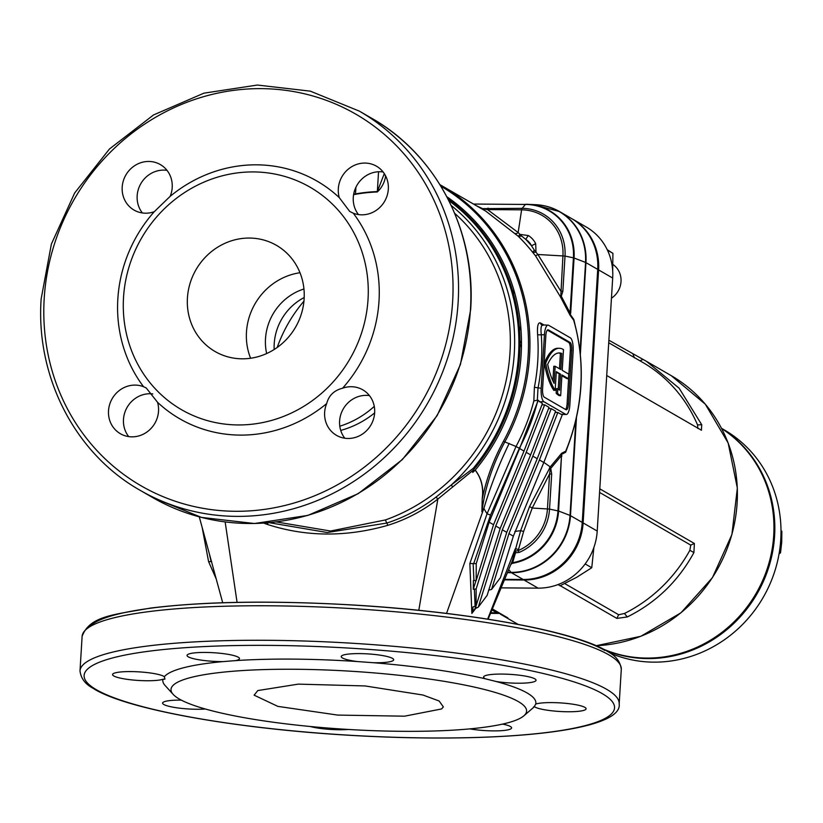 <?xml version="1.0" encoding="UTF-8"?>
<svg xmlns="http://www.w3.org/2000/svg" width="823" height="823" viewBox="0 0 823 823"><rect width="100%" height="100%" fill="white"/><g stroke="black" fill="none" stroke-linecap="round" stroke-linejoin="round"><path stroke-width="1.23" d="M608.886 340.218L646.436 361.318L679.14 388.219L701.731 424.73L701.422 430.213L606.726 375.504M599.792 488.831L694.386 543.489L693.912 552.572C678.317 581.151 656.106 602.611 627.28 616.952L616.849 618.402L560.247 585.698M504.437 579.855L524.035 580.009A58.402 54.74 -60 0 0 583.126 522.914L598.599 269.903A58.402 54.74 -60 0 0 572.252 218.918A58.402 54.74 -60 0 0 571.81 218.661M501.094 587.869L538.129 588.147A58.402 54.74 -60 0 0 597.21 531.061L612.682 278.04A58.402 54.74 -60 0 0 586.336 227.055L572.252 218.918M492.349 608.917L507.842 617.919M507.338 617.579L492.288 609.071M564.722 583.569L618.67 614.74L624.472 613.485A146 136.865 -60 0 0 689.859 550.309L690.744 545.104L599.576 492.432M624.472 613.485L627.28 616.952M689.859 550.309L693.912 552.572M697.873 428.485L697.534 424.915A146 136.865 -60 0 0 642.568 362.305L608.732 342.759M639.924 360.824L643.03 359.414M697.534 424.915L701.731 424.73M503.738 616.026L503.666 615.46M721.596 428.444A125.559 117.699 120 0 1 734.26 623.011A125.559 117.699 120 0 1 604.73 649.831M610.203 653.102A125.559 117.699 -60 0 0 740.422 626.57A125.559 117.699 -60 0 0 724.106 429.791L721.524 428.31M611.458 298.204A20.441 19.166 -60 0 0 612.96 264.492M607.251 249.739L612.919 253.33L612.693 270.921M607.456 250.171L612.919 253.33M780.996 530.701L781.85 531.236L781.706 542.326L780.533 552.819L779.062 553.828M780.533 552.819L779.35 552.14M781.85 531.236L780.996 530.753M521.422 347.275L519.982 344.004M603.434 649.152A125.559 117.699 -60 0 0 773.723 535.341A125.559 117.699 -60 0 0 721.637 428.526M490.518 613.351A43.794 13.466 -89.6 0 0 490.827 613.372L499.139 613.433A43.794 13.466 -89.6 0 1 496.855 612.765L491.938 609.925M593.877 547.521L591.758 567.736L576.779 577.252L560.082 585.77L558.004 584.577M585.431 563.57L584.814 564.403M591.758 567.736L585.4 564.074M476.424 607.436L471.877 613.433L469.861 563.498L487.051 513.789L483.842 508.46L481.908 511.7L482.247 498.254C483.626 487.504 481.28 478.132 475.19 470.149L475.241 470.098C481.373 478.07 483.759 487.442 482.401 498.224C486.475 478.647 493.512 459.625 503.511 441.169A194.784 182.593 -60 0 0 528.14 355.875A194.784 182.593 -60 0 0 440.871 186.204M475.19 470.149L472.721 472.443L473.729 469.779L437.846 499.067C422.765 510.877 406.048 519.642 387.695 525.362C346.051 537.203 305.981 536.905 267.496 524.467L263.844 523.13M446.848 196.738A189.167 177.326 120 0 1 521.113 354.857A189.167 177.326 120 0 1 475.241 470.098M456.148 205.225A190.113 178.221 120 0 1 459.378 206.264M474.861 222.94A180.432 169.137 120 0 1 477.978 224.484M441.591 708.953L443.35 706.875L439.132 700.99L422.899 695.013L365.052 685.94L298.296 684.129L257.805 690.559L254.122 695.168L277.824 706.371L337.728 715.084L404.587 716.185L441.591 708.953M496.135 681.506L485.601 678.862A26.274 4.3 3.5 0 1 484.809 678.461A26.274 4.3 3.5 0 1 483.585 677.041A26.274 4.3 3.5 0 1 505.939 674.16A26.274 4.3 3.5 0 1 534.827 678.841A26.274 4.3 3.5 0 1 536.051 680.251A26.274 4.3 3.5 0 1 522.533 683.172A26.274 4.3 3.5 0 1 496.135 681.506A186.872 30.574 3.5 0 1 527.152 692.997A186.872 30.574 3.5 0 1 535.701 704.056A26.274 4.3 3.5 0 1 561.08 702.945A26.274 4.3 3.5 0 1 584.865 707.358A26.274 4.3 3.5 0 1 586.089 708.778A26.274 4.3 3.5 0 1 563.734 711.669A26.274 4.3 3.5 0 1 534.857 706.988A26.274 4.3 3.5 0 1 534.312 706.628L533.551 706.926M235.532 660.622L223.146 661.599A26.274 4.3 3.5 0 1 188.272 656.836A26.274 4.3 3.5 0 1 187.047 655.417A26.274 4.3 3.5 0 1 209.402 652.526A26.274 4.3 3.5 0 1 238.279 657.207A26.274 4.3 3.5 0 1 239.503 658.626A26.274 4.3 3.5 0 1 235.532 660.622A186.872 30.574 3.5 0 1 357.244 661.538A26.274 4.3 3.5 0 1 342.45 657.989A26.274 4.3 3.5 0 1 341.226 656.569A26.274 4.3 3.5 0 1 363.571 653.688A26.274 4.3 3.5 0 1 392.458 658.369A26.274 4.3 3.5 0 1 393.682 659.779A26.274 4.3 3.5 0 1 373.385 662.721A186.872 30.574 3.5 0 1 485.601 678.862M205.39 709.015A26.274 4.3 3.5 0 1 163.828 704.498A26.274 4.3 3.5 0 1 162.604 703.079A26.274 4.3 3.5 0 1 181.297 700.116M502.606 724.096A26.274 4.3 3.5 0 1 510.383 726.503A26.274 4.3 3.5 0 1 511.608 727.923A26.274 4.3 3.5 0 1 497.154 730.865A26.274 4.3 3.5 0 1 469.923 728.869M164.353 676.712L164.939 679.119L162.964 679.273A26.274 4.3 3.5 0 1 137.575 680.395A26.274 4.3 3.5 0 1 113.79 675.971A26.274 4.3 3.5 0 1 112.566 674.562A26.274 4.3 3.5 0 1 134.921 671.671A26.274 4.3 3.5 0 1 163.808 676.352A26.274 4.3 3.5 0 1 164.353 676.712A186.872 30.574 3.5 0 1 223.146 661.599M523.829 715.845A178.118 29.144 3.5 0 1 360.371 730.114A178.118 29.144 3.5 0 1 179.311 699.025A178.118 29.144 3.5 0 1 173.18 694.396A178.118 29.144 3.5 0 1 307.967 669.449A178.118 29.144 3.5 0 1 518.295 701.566A178.118 29.144 3.5 0 1 523.829 715.845L532.965 707.975A186.872 30.574 3.5 0 0 534.312 706.628L535.701 704.056M353.293 213.208L349.703 211.439L339.271 197.613A26.274 24.639 120 0 1 338.315 188.765A26.274 24.639 120 0 1 376.471 166.195A26.274 24.639 120 0 1 388.322 189.136A26.274 24.639 120 0 1 353.293 213.208A137.235 128.645 120 0 1 379.012 300.94A137.235 128.645 120 0 1 342.594 388.209A26.274 24.639 120 0 1 362.789 389.835A26.274 24.639 120 0 1 374.65 412.776A26.274 24.639 120 0 1 336.494 435.346A26.274 24.639 120 0 1 324.632 412.405A26.274 24.639 120 0 1 326.68 403.579A137.235 128.645 120 0 1 157.563 402.313A26.274 24.639 120 0 1 158.53 411.161A26.274 24.639 120 0 1 120.374 433.721A26.274 24.639 120 0 1 108.513 410.78A26.274 24.639 120 0 1 143.552 386.717A137.235 128.645 120 0 1 117.833 298.986A137.235 128.645 120 0 1 154.251 211.717A26.274 24.639 120 0 1 134.056 210.081A26.274 24.639 120 0 1 122.195 187.14A26.274 24.639 120 0 1 160.351 164.579A26.274 24.639 120 0 1 172.213 187.521A26.274 24.639 120 0 1 170.166 196.347L154.251 211.717M383.117 171.966A26.274 24.639 -60 0 0 353.283 197.407A26.274 24.639 -60 0 0 358.489 214.587M369.434 395.606A26.274 24.639 -60 0 0 339.601 421.047A26.274 24.639 -60 0 0 344.816 438.227M166.997 170.351A26.274 24.639 -60 0 0 137.163 195.792A26.274 24.639 -60 0 0 142.369 212.962M152.79 393.919A26.274 24.639 -60 0 0 123.481 419.432A26.274 24.639 -60 0 0 128.697 436.601M250.603 358.242A61.314 57.487 120 0 1 246.468 332.111A61.314 57.487 120 0 1 299.994 272.742M266.652 353.551A53.289 49.956 120 0 1 265.5 338.747A53.289 49.956 120 0 1 303.944 288.986M187.428 297.998A61.314 57.487 -60 0 0 215.101 351.524A61.314 57.487 -60 0 0 304.129 298.872A61.314 57.487 -60 0 0 276.456 245.347A61.314 57.487 -60 0 0 187.428 297.998M560.679 395.647L559.29 395.637A71.251 21.902 -89.6 0 1 558.817 395.39A71.251 21.902 -89.6 0 1 556.153 393.271L557.541 393.281A71.251 21.902 -89.6 0 0 560.206 395.4A71.251 21.902 -89.6 0 0 560.679 395.647L561.944 374.949L568.456 378.714L568.734 374.115L562.222 370.35L563.488 349.641A71.251 21.902 90.4 0 0 559.27 348.273A71.251 21.902 90.4 0 0 545.711 363.19A71.251 21.902 -89.6 0 0 555.165 390.349L556.307 371.687L560.535 374.136L559.547 390.174A66.57 20.462 -89.6 0 1 557.819 388.641L557.541 393.281M543.046 325.26C541.153 324.735 540.567 327.893 541.277 334.745A2.922 0.597 -4.1 0 1 537.614 334.611C537.09 326.124 538.036 322.246 540.474 322.966L544.147 325.095M543.89 462.382L550.268 466.919L561.625 453.278L565.72 451.189A195.637 183.395 -60 0 0 580.791 385.833A195.637 183.395 -60 0 0 573.724 320.312L570.072 315.219L560.206 296.445L535.536 255.85L532.666 252.301L534.343 250.192L531.545 245.83A17.427 16.337 -60 0 0 525.753 239.38L521.72 236.139L518.295 236.314L485.827 211.182L441.293 185.453A195.637 183.395 120 0 1 529.58 356.246A195.637 183.395 120 0 1 504.838 441.91L516.031 446.498A195.637 183.395 -60 0 0 533.839 400.935L534.394 387.304A195.637 183.395 -60 0 0 537.758 360.968A195.637 183.395 -60 0 0 537.614 334.611M304.201 297.525A53.289 49.956 -60 0 0 274.213 343.777A53.289 49.956 -60 0 0 274.162 349.497M123.522 297.514A128.481 120.436 120 0 1 253.515 171.925A128.481 120.436 120 0 1 368.035 299.356A128.481 120.436 120 0 1 238.042 424.946A128.481 120.436 120 0 1 123.522 297.514M170.166 196.347A137.235 128.645 120 0 1 339.271 197.613M418.794 610.306L437.846 499.067L436.077 497.051L451.251 484.994L452.681 486.835M509.18 443.412A408.794 380.967 -79.4 0 0 483.842 508.46L446.539 613.413M225.152 521.936L237.075 602.374M503.511 441.169L504.838 441.91C492.617 464.594 484.973 487.854 481.908 511.7L482.247 498.254M451.22 205.513A185.124 173.54 120 0 1 514.303 353.118A185.124 173.54 120 0 1 451.251 484.994L473.215 468.39L473.729 469.779M544.435 334.766A11.676 3.59 -89.6 0 1 548.046 325.126A11.676 3.59 -89.6 0 1 548.663 325.301L570.318 337.811A11.676 3.59 -89.6 0 1 573.137 351.349L569.866 404.834A11.676 3.59 -89.6 0 1 566.255 414.473A11.676 3.59 -89.6 0 1 565.638 414.298L543.982 401.778A11.676 3.59 -89.6 0 1 541.164 388.25L544.435 334.766L541.277 334.745A198.559 186.132 120 0 1 538.005 388.219L537.337 400.194L537.872 400.225A198.559 186.132 120 0 1 519.334 448.278L490.539 515.095L473.678 563.632L473.153 563.57L473.935 580.524L473.379 580.596L473.276 589.258L476.147 588.99L476.075 605.882L472.947 606.983L472.855 611.52L475.077 608.629M473.678 563.632L476.239 563.642L476.178 580.544L473.935 580.524M475.889 605.872L475.005 608.722L478.276 607.148L487.144 595.348L506.742 532.347L502.349 529.806L478.276 607.148M143.552 386.717L146.206 387.942L157.563 402.313M326.68 403.579C328.768 395.513 334.066 390.39 342.594 388.209M540.783 205.164A58.402 54.74 120 0 1 559.599 211.614L571.368 218.414A58.402 54.74 120 0 1 597.724 269.388L582.242 522.41A58.402 54.74 120 0 1 523.161 579.495L504.643 579.361M512.287 560.967L520.64 530.67L514.838 531.463M487.648 619.112L515.28 548.735L518.511 549.435L518.171 550.587A2.922 0.638 67 0 0 519.148 552.418L515.507 552.799L512.636 562.695L510.744 564.701M276.302 521.926L330.537 531.03L385.462 519.93A181.595 170.227 -60 0 0 505.723 382.5A181.595 170.227 -60 0 0 454.677 213.311M386.152 176.986L385.545 176.606C384.413 182.757 381.666 187.881 377.315 191.975A161.74 153.263 -57 0 0 355.546 194.3L353.592 194.609M555.175 366.276L554.136 383.374A66.57 20.462 -89.6 0 1 547.665 364.322A66.57 20.462 90.4 0 1 559.229 352.944A66.57 20.462 90.4 0 1 561.79 353.489L560.813 369.537L555.175 366.276L553.786 366.266L552.891 380.905M537.872 400.225L542.439 403.558L524.014 451.066L493.543 524.724L476.178 580.544M542.12 404.803L544.641 404.823L526.216 452.331L495.744 525.99L476.147 588.99M475.992 580.534L473.276 589.258M544.641 404.823L549.044 407.364L530.619 454.882L500.147 528.531L476.075 605.882M548.725 408.62L551.245 408.64L532.82 456.148L502.349 529.806M551.245 408.64L555.648 411.181L537.224 458.689L506.742 532.347M555.319 412.436L557.85 412.457L539.425 459.964L508.943 533.623L491.578 589.443L500.446 577.633L513.346 536.164L508.943 533.623M488.584 590.112L491.578 589.443M562.387 414.442L543.818 462.505L513.346 536.164M538.232 400.225L519.611 448.525L489.14 522.173L476.239 563.642M557.85 412.457L560.967 414.257L562.448 414.216M211.645 561.605L208.589 561.636L216.068 578.59M211.151 561.656L209.659 555.268M208.589 561.636L202.365 528.541M515.867 551.071A2.922 1.584 122.8 0 1 515.383 551.739L514.787 550.361L515.867 551.071L518.171 550.587A46.355 43.454 -60 0 0 547.449 508.84L549.589 473.873L532.234 508.038L523.634 531.463L520.64 530.67L529.549 506.546L550.268 466.919M490.539 515.095L487.051 513.789L516.031 446.498L519.334 448.278M474.357 588.97L475.077 605.872M540.474 322.966A2.922 2.736 120 0 0 541.76 324.91L548.046 325.126M544.27 397.18L565.926 409.7A7.006 2.15 90.4 0 0 566.296 409.803A7.006 2.15 90.4 0 0 568.456 404.011L571.728 350.536A7.006 2.15 90.4 0 0 570.041 342.419L548.385 329.9A7.006 2.15 90.4 0 0 548.015 329.797A7.006 2.15 90.4 0 0 545.844 335.578L542.573 389.063A7.006 2.15 90.4 0 0 544.27 397.18M565.545 409.473A7.006 2.15 90.4 0 0 567.068 404L570.339 350.526A7.006 2.15 90.4 0 0 568.652 342.409L547.367 330.105M559.27 348.273L557.881 348.263A71.251 21.902 90.4 0 0 544.322 363.18A71.251 21.902 -89.6 0 0 553.776 390.339L555.165 390.349M560.535 374.136L556.255 372.459M559.146 374.126L558.231 389.053M556.153 393.271L556.43 388.631L557.819 388.641M568.456 378.714L567.068 378.703L561.893 375.71M544.322 363.18L545.711 363.19M559.475 368.755L560.401 353.479L561.79 353.489M560.401 353.479A66.57 20.462 90.4 0 0 558.539 352.974M353.664 194.218L355.505 193.909A162.152 153.644 123 0 1 377.335 191.584L384.29 173.602M575.946 419.874L570.102 515.455A58.268 54.627 120 0 1 511.134 572.427L507.575 572.324M507.606 572.273L511.093 572.366A58.238 54.596 -60 0 0 570.02 515.435L575.843 420.306M570.689 313.1L570.072 315.219L570.051 312.925L573.425 257.836L565.01 256.066L562.85 291.332L561.296 296.239L570.051 312.925L570.689 313.1L574.063 258.011L585.503 262.414A58.238 54.596 -60 0 0 535.763 204.711L527.79 204.33A54.184 50.789 120 0 1 574.063 258.011L573.425 257.836A53.824 50.46 -60 0 0 525.444 204.443L522.121 208.342A48.115 45.111 120 0 1 565.01 256.066L537.882 254.492L560.772 291.085L562.85 291.332M575.04 324.776L573.796 319.417A2.922 2.15 145.2 0 0 573.724 320.312L574.68 323.768M567.808 445.901L565.72 451.189A2.922 2.531 -118.8 0 0 565.668 452.239L567.983 445.819M511.515 562.829A1.461 1.06 28 0 1 512.636 562.695A53.824 50.46 -60 0 0 557.953 510.857L561.625 453.278L558.591 511.032A54.184 50.789 120 0 1 511.906 563.395A1.461 1.307 -142.2 0 0 511.227 563.518M373.385 662.721L357.244 661.538M173.18 694.396L165.073 685.477A186.872 30.574 3.5 0 1 162.964 679.273M348.201 729.456A26.274 4.3 3.5 0 1 310.22 726.493M561.955 455.942L561.317 455.767L550.752 468.41L551.677 474.12L549.538 509.087L558.591 511.032L570.154 515.476L576.028 419.535M476.394 205.74L482.556 208.631L522.121 208.342A2.922 0.895 -89.6 0 0 521.607 209.844L518.151 232.539L519.971 234.39L528.356 235.553A17.52 6.1 121.8 0 0 525.753 239.38A198.559 186.132 120 0 1 531.545 245.83A17.52 5.154 154 0 1 535.691 243.711L535.999 252.229L537.882 254.492L535.536 255.85M523.634 531.463L518.511 549.435M560.844 295.375A2.922 1.872 58.4 0 1 561.296 296.239L560.206 296.445L560.844 295.375L562.932 255.819A46.355 43.454 -60 0 0 521.607 209.844L487.525 209.587L518.151 232.539A2.922 1.451 134 0 1 515.414 233.465M378.549 171.75L377.335 191.584A2.922 0.782 -92 0 1 377.315 191.975M385.812 176.276A4.382 1.749 125.6 0 0 385.545 176.606L384.886 174.558M541.164 388.25L534.394 387.304M537.337 400.194L533.839 400.935M471.877 613.433L472.855 611.52M469.861 563.498L473.153 563.57M551.677 474.12L549.589 473.873L550.227 469.12L549.517 467.865M549.692 467.608L550.752 468.41A2.922 1.368 -41.9 0 1 550.227 469.12M534.343 250.192A17.52 1.553 -127.7 0 1 535.999 252.229L532.666 252.301A195.637 183.395 -60 0 0 518.295 236.314L519.971 234.39A17.52 2.027 47.9 0 1 521.72 236.139M483.194 208.97L481.352 208.703L482.556 208.631A2.922 1.708 -110.5 0 1 483.194 208.97L487.525 209.587A2.922 0.895 -89.6 0 1 488.039 208.085M514.498 551.996A1.461 0.669 11.6 0 1 515.383 551.739L515.507 552.799A1.461 1.049 6 0 0 514.272 553.365M561.533 454.553A2.922 1.214 -14.7 0 0 561.862 454.245L565.668 452.239M573.796 319.417L570.401 314.643A2.922 1.955 -154 0 0 570.123 314.149M269.337 522.698L327.256 532.522L386.851 523.047C404.679 517.235 421.088 508.573 436.077 497.051M387.695 525.362A2.922 0.566 -107 0 0 386.851 523.047A4.382 1.029 -109.7 0 1 385.462 519.93M448.844 200.606A187.243 175.525 -60 0 1 518.541 354.425A187.243 175.525 -60 0 1 473.215 468.39L473.945 469.285A187.983 176.215 120 0 0 448.062 199.084M596.119 645.705A146 136.865 -60 0 0 731.832 534.508A146 136.865 -60 0 0 671.239 375.648L705.332 404.206L728.17 443.041L737.346 488.08L731.904 534.569L712.44 577.643L680.971 612.785L640.808 636.302L596.171 645.726M612.682 278.04L598.599 269.903M597.21 531.061L583.126 522.914M538.129 588.147L524.035 580.009M618.67 614.74L616.849 618.402M690.744 545.104L694.386 543.489M634.379 357.84L633.01 354.157M490.786 612.713L496.855 612.765M512.39 290.169A151.833 142.338 120 0 1 514.879 293.657M303.944 301.177A137.235 128.645 -60 0 0 277.207 347.46M374.64 412.93A91.795 86.055 120 0 1 340.712 430.408M339.786 426.211A90.52 84.851 -60 0 0 374.27 406.397M602.169 693.563A265.716 43.475 3.5 0 1 429.441 737.953A265.716 43.475 3.5 0 1 96.486 689.777A265.716 43.475 3.5 0 1 269.224 645.386A265.716 43.475 3.5 0 1 602.169 693.563M619.184 703.84C623.34 731.997 493.656 744.198 344.95 735.011C233.094 728.221 128.141 709.385 94.552 689.252C92.948 687.812 81.539 683.831 80.006 670.868A270.098 44.185 3.5 0 1 309.726 641.199A270.098 44.185 3.5 0 1 606.602 689.283A270.098 44.185 3.5 0 1 619.184 703.84L621.293 669.346C619.729 656.301 608.238 652.341 606.736 650.952C572.901 630.655 466.404 611.684 353.602 605.028C272.557 600.368 204.845 601.387 150.465 608.084C113.595 614.771 89.717 615.871 82.115 636.364A270.098 44.185 3.5 0 1 311.835 606.695A270.098 44.185 3.5 0 1 608.711 654.779A270.098 44.185 3.5 0 1 621.293 669.346M44.205 298.43A214.618 201.182 120 0 1 261.344 88.637A214.618 201.182 120 0 1 452.64 301.496A214.618 201.182 120 0 1 235.501 511.289A214.618 201.182 120 0 1 44.205 298.43M140.177 490.343C75.222 453.72 35.615 377.047 41.15 298.924L51.376 244.092L74.667 192.983L109.48 148.973L153.531 114.953L203.939 93.164L257.373 85.047L310.333 91.158L359.301 111.105A218.99 205.287 120 0 1 458.133 302.288A218.99 205.287 120 0 1 140.177 490.343L152.502 497.462A218.99 205.287 120 0 0 470.458 309.407A218.99 205.287 120 0 0 371.626 118.224C436.581 154.837 476.198 231.51 470.663 309.643L460.438 364.476L437.147 415.584L402.334 459.594L358.283 493.615L307.874 515.404L254.43 523.521L201.481 517.41L152.502 497.462M439.945 184.681A195.637 183.395 120 0 1 441.293 185.453L439.945 184.681M483.317 230.903A177.315 166.215 -60 0 0 480.241 229.195M543.818 462.505L539.425 459.964M537.224 458.689L532.82 456.148M530.619 454.882L526.216 452.331M524.014 451.066L519.611 448.525M493.543 524.724L489.14 522.173M500.147 528.531L495.744 525.99M539.312 401.747L543.982 401.778M560.967 414.257L565.638 414.298M547.645 329.9L548.385 329.9M568.652 342.409L570.041 342.419M570.339 350.526L571.728 350.536M567.068 404L568.456 404.011M534.034 204.629L559.599 211.614A58.402 54.74 120 0 1 585.955 262.588L580.338 354.404M597.724 269.388L585.626 262.455A58.299 54.647 -60 0 0 534.436 204.649M576.481 417.539L570.483 515.61A58.402 54.74 120 0 1 511.392 572.695L507.431 572.664M582.242 522.41L570.154 515.476A58.299 54.647 -60 0 1 511.165 572.469A2.922 0.895 90.4 0 0 511.392 572.695L523.161 579.495M355.917 187.253L355.505 193.909A2.922 0.7 -100.1 0 1 355.546 194.3M508.696 569.629L511.165 572.469L507.534 572.438M534.909 204.67A58.268 54.627 120 0 1 585.575 262.444L580.133 352.409M580.04 351.627L585.575 262.444L580.092 352.059M525.753 204.269L525.743 204.269A54.184 50.789 120 0 1 527.79 204.33L525.753 204.269A2.922 0.895 90.4 0 0 525.753 204.269A2.922 0.895 90.4 0 0 525.444 204.443L473.482 204.053M88.894 627.332A265.716 43.475 3.5 0 1 328.254 603.753A265.716 43.475 3.5 0 1 604.812 650.437M529.549 506.546L532.234 508.038L549.538 509.087A48.115 45.111 120 0 1 519.148 552.418M528.356 235.553A22.046 20.668 120 0 1 535.691 243.711M267.825 522.831A2.922 1.142 -71 0 1 267.496 524.467M671.239 375.648L646.436 361.318M518.068 624.379L500.363 614.143M521.473 343.541L519.971 340.681M519.344 327.451L520.167 328.336M519.231 326.124L521.062 330.589M359.301 111.105L371.626 118.224M199.269 516.834L222.704 602.734M512.338 560.833L488.101 619.184M561.625 414.442L566.255 414.473M80.006 670.868L82.115 636.364M574.166 321.567L574.166 321.536C585.719 364.291 583.188 406.943 566.594 449.502L566.615 449.44"/></g></svg>
